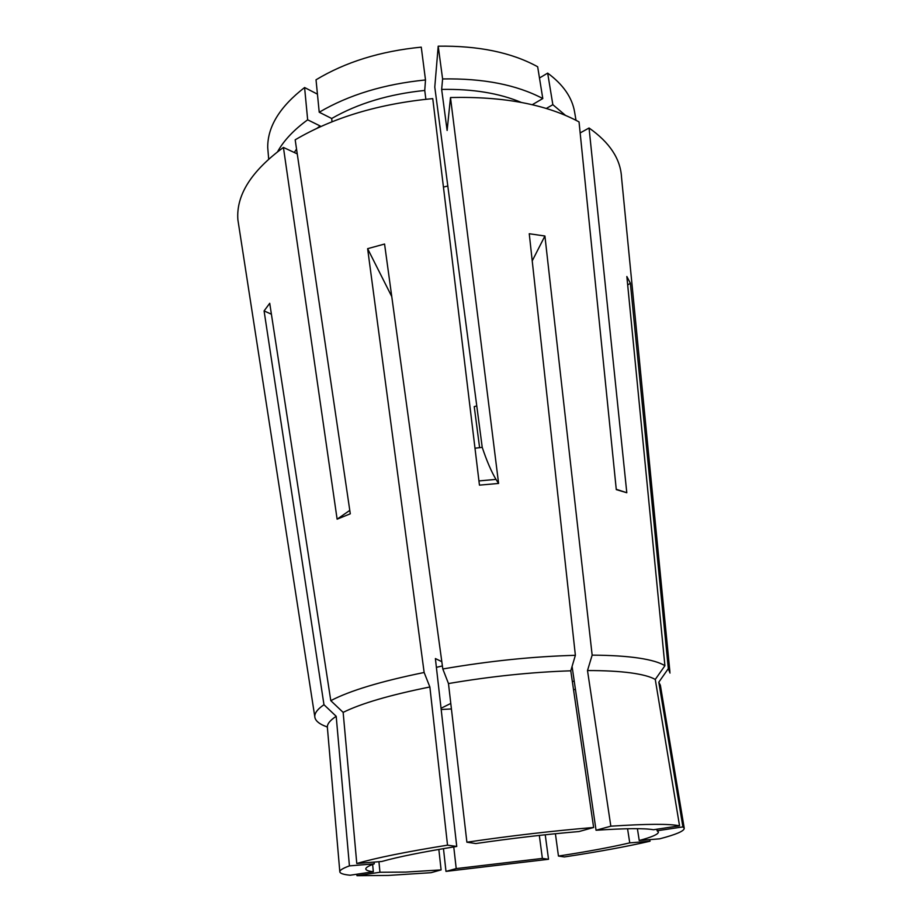 <?xml version="1.0" encoding="UTF-8"?>
<svg xmlns="http://www.w3.org/2000/svg" width="922" height="922" viewBox="0 0 922 922"><rect width="100%" height="100%" fill="white"/><g stroke="black" fill="none" stroke-linecap="round" stroke-linejoin="round"><path stroke-width="1.38" d="M441.096 869.895L431.023 872.696L388.404 875.427L356.975 875.693L379.956 872.258L405.795 872.085L441.096 869.895L438.849 849.416M670.017 673.037L668.323 668.623L630.383 283.261L626.856 276.519L664.912 665.73L655.265 679.445C650.413 676.644 642.242 674.455 630.752 672.876C619.146 671.32 604.728 670.536 587.498 670.548L610.837 826.193L596.05 830.249C625.3 828.325 644.432 828.152 653.456 829.731L679.549 825.824C669.66 823.715 646.76 823.842 610.837 826.193M664.912 665.73C659.875 662.515 651.197 659.968 638.865 658.089C626.407 656.234 610.837 655.242 592.154 655.139L587.498 670.548M356.975 875.693L356.849 874.217M532.259 104.716L542.793 98.55L537.664 66.764C511.641 52.473 478.483 45.616 438.204 46.181L434.781 87.083L482.229 447.354L474.991 448.23M442.399 665.949L436.383 667.344M669.891 671.735L621.52 177.255C620.518 158.93 609.696 142.507 589.054 127.997L626.799 492.74L616.288 489.617L579.039 121.9C546.446 104.393 503.596 96.28 450.489 97.536L498.595 483.439L479.452 485.145L432.752 98.619C378.942 103.771 333.084 117.509 295.178 139.821L350.291 513.808L337.118 519.178L349.784 510.385M373.329 871.751C368.489 871.175 365.976 870.264 365.792 869.008C365.654 867.637 368.477 865.919 374.263 863.845L349.426 865.885L336.196 716.302L323.968 704.719C316.903 709.583 313.906 713.974 314.99 717.881C316.016 721.361 319.888 724.312 326.63 726.732L327.368 727.354L339.826 871.82C340.068 873.434 343.503 874.575 350.13 875.232L373.329 871.751L372.638 864.444M323.968 704.719L264.084 310.921L269.731 303.292L330.791 700.662C349.726 690.728 380.844 681.335 424.143 672.484L367.624 248.675L384.566 244.042L442.814 668.98C488.96 661.016 533.147 656.452 575.374 655.312L570.776 670.813L593.63 827.483L579.028 831.54C546.17 834.329 511.756 838.329 475.798 843.549L466.889 842.201L448.472 683.559L442.814 668.98M592.154 655.139L544.914 236.009L529.251 233.739L575.374 655.312M297.241 153.882L283.423 147.439L337.118 519.178M283.423 147.439C251.233 171.123 236.044 195.222 237.876 219.736L314.782 716.601M572.355 681.681L574.21 680.989M476.766 405.934L474.231 406.602L479.613 447.712M443.436 187.062L447.815 186.037M356.779 863.511C375.692 857.967 405.945 851.847 447.527 845.163L456.747 846.454C423.06 851.87 398.085 856.872 381.835 861.471L356.779 863.511L343.145 712.383L330.791 700.662M593.63 827.483C553.431 830.826 511.191 835.724 466.889 842.201M349.426 865.885C342.869 868.27 339.665 870.253 339.826 871.82M548.532 859.281L445.983 871.394L456.217 868.593L542.378 858.417L548.532 859.281L545.236 834.779M659.645 838.836C676.01 834.571 684.216 831.056 684.251 828.313L682.914 826.907L657.121 830.768L658.389 832.036C658.412 834.249 652.027 837.061 639.234 840.495L659.645 838.836M447.527 845.163L429.871 686.982C389.983 695.015 361.078 703.474 343.145 712.383M570.776 670.813C531.775 672.092 491.011 676.333 448.472 683.559M336.196 716.302C330.007 720.359 327.068 724.047 327.379 727.366M445.983 871.394L443.47 848.632M655.265 679.445L679.549 825.824M684.251 828.313L660.383 685.3L658.804 682.188L682.914 826.907M429.871 686.982L424.143 672.484M668.323 668.623L658.804 682.188M456.747 846.454L435.391 658.55L441.811 661.708M441.039 708.269L450.777 703.44M441.177 709.514L451.411 708.949M374.263 863.845L374.102 862.105M542.378 858.417L539.324 835.413M456.217 868.593L453.762 846.938M379.956 872.258L378.942 861.701M572.078 666.422L596.05 830.249M637.39 828.671L639.234 840.495M656.867 829.224L657.121 830.768M558.455 856.054C587.072 851.674 610.837 847.283 629.749 842.881L650.033 841.21C627.179 846.5 598.632 851.744 564.391 856.941L558.455 856.054L555.401 833.719M649.779 839.642L650.033 841.21M573.542 689.783L575.42 689.276M627.571 828.74L629.749 842.881M580.157 132.941L589.054 127.997M521.253 102.4C499.067 93.145 472.537 88.823 441.65 89.422L447.124 130.451L450.489 97.536M425.503 79.96C384.382 84.04 348.954 94.793 319.219 112.23L316.027 79.799C345.439 62.028 380.521 51.148 421.262 47.149L425.503 79.96L424.742 90.448L425.872 99.265M424.742 90.448C388.946 94.102 357.932 103.448 331.69 118.5L332.024 121.762M317.433 94.148L304.594 87.532L307.66 119.814L320.153 125.968L320.234 126.775M320.153 125.968L317.168 128.17M296.538 149.076L294.291 152.51M565.451 115.354L552.843 104.682L546.308 108.462M542.793 98.55C516.631 84.755 483.243 78.22 442.606 78.946L441.65 89.422M319.219 112.23L331.69 118.5M307.66 119.814C293.864 129.852 283.838 140.49 277.58 151.715M576.008 120.298L574.613 112.046C572.17 97.536 563.181 84.559 547.668 73.115L552.843 104.682M438.204 46.181L442.606 78.946M304.594 87.532C279.746 106.779 267.461 126.821 267.726 147.635L268.682 159.045M539.474 78.001L547.668 73.115M498.595 483.439L495.978 479.394C491.253 471.407 486.666 460.723 482.229 447.354M626.799 492.74L616.253 489.282M367.624 248.675L391.769 296.596M630.383 283.261L627.686 284.956M544.914 236.009L532.225 260.88M264.084 310.921L271.402 314.195M478.944 480.927L495.978 479.394"/></g></svg>
